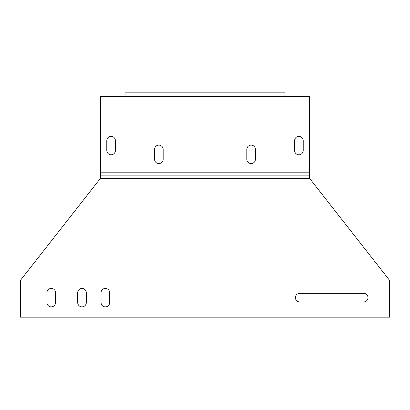 <?xml version="1.0" encoding="UTF-8"?>
<svg xmlns="http://www.w3.org/2000/svg" width="410" height="410" viewBox="0 0 410 410"><rect width="100%" height="100%" fill="white"/><g stroke="black" fill="none" stroke-linecap="round" stroke-linejoin="round"><path stroke-width="0.61" d="M55.555 302.559L55.555 292.719A4.305 4.305 0 0 0 51.25 288.414A4.305 4.305 0 0 0 46.945 292.719L46.945 302.559A4.305 4.305 0 0 0 51.25 306.864A4.305 4.305 0 0 0 55.555 302.559M86.305 302.559L86.305 292.719A4.305 4.305 0 0 0 82 288.414A4.305 4.305 0 0 0 77.695 292.719L77.695 302.559A4.305 4.305 0 0 0 82 306.864A4.305 4.305 0 0 0 86.305 302.559M109.675 302.559L109.675 292.719A4.305 4.305 0 0 0 105.37 288.414A4.305 4.305 0 0 0 101.065 292.719L101.065 302.559A4.305 4.305 0 0 0 105.37 306.864A4.305 4.305 0 0 0 109.675 302.559M363.67 293.334L299.71 293.334A4.305 4.305 0 0 0 295.405 297.639A4.305 4.305 0 0 0 299.71 301.944L363.67 301.944A4.305 4.305 0 0 0 367.975 297.639A4.305 4.305 0 0 0 363.67 293.334M389.5 280.255L309.55 178.329L309.55 172.179L100.45 172.179L100.45 178.329L20.5 280.255L20.5 317.155L389.5 317.155L389.5 280.255M255.43 159.264L255.43 149.424A4.305 4.305 0 0 0 251.125 145.119A4.305 4.305 0 0 0 246.82 149.424L246.82 159.264A4.305 4.305 0 0 0 251.125 163.57A4.305 4.305 0 0 0 255.43 159.264M163.18 159.264L163.18 149.424A4.305 4.305 0 0 0 158.875 145.119A4.305 4.305 0 0 0 154.57 149.424L154.57 159.264A4.305 4.305 0 0 0 158.875 163.57A4.305 4.305 0 0 0 163.18 159.264M115.394 150.49L115.394 140.65A4.305 4.305 0 0 0 111.089 136.345A4.305 4.305 0 0 0 106.784 140.65L106.784 150.49A4.305 4.305 0 0 0 111.089 154.796A4.305 4.305 0 0 0 115.394 150.49M303.215 150.49L303.215 140.65A4.305 4.305 0 0 0 298.91 136.345A4.305 4.305 0 0 0 294.606 140.65L294.606 150.49A4.305 4.305 0 0 0 298.91 154.796A4.305 4.305 0 0 0 303.215 150.49M284.95 96.534L125.05 96.534L125.05 92.844L284.95 92.844L284.95 96.534L309.55 96.534L309.55 172.179M125.05 96.534L100.45 96.534L100.45 172.179M309.55 175.869L100.45 175.869M309.55 178.329L100.45 178.329"/></g></svg>

